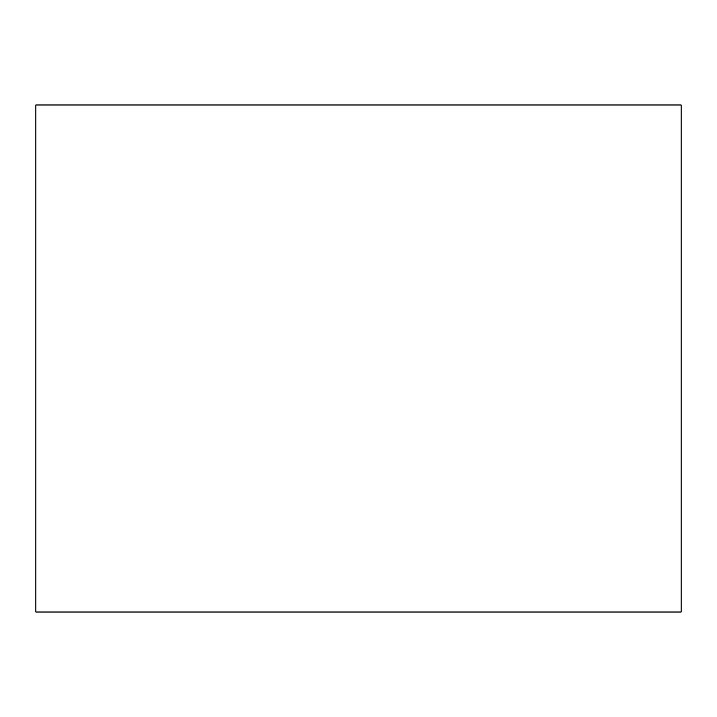 <?xml version="1.0" encoding="UTF-8"?>
<svg xmlns="http://www.w3.org/2000/svg" width="717" height="717" viewBox="0 0 717 717"><rect width="100%" height="100%" fill="white"/><g stroke="black" fill="none" stroke-linecap="round" stroke-linejoin="round"><path stroke-width="1.08" d="M35.85 104.987L35.85 612.013L681.15 612.013L681.15 104.987L35.85 104.987"/></g></svg>
